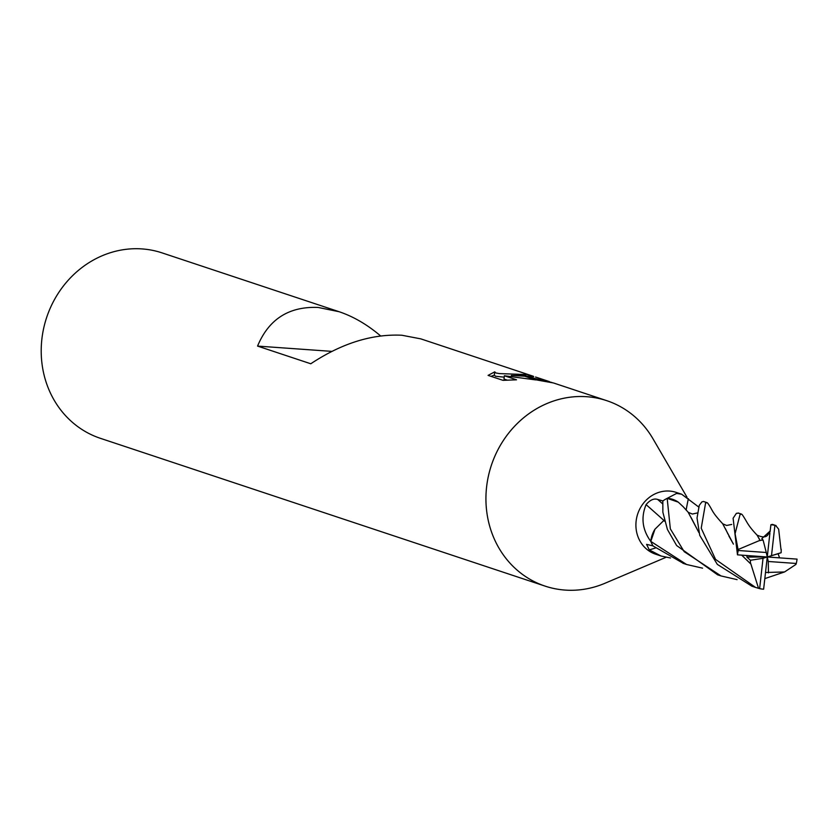 <?xml version="1.0" encoding="UTF-8"?>
<svg xmlns="http://www.w3.org/2000/svg" width="839" height="839" viewBox="0 0 839 839"><rect width="100%" height="100%" fill="white"/><g stroke="black" fill="none" stroke-linecap="round" stroke-linejoin="round"><path stroke-width="1.26" d="M681.625 494.202L676.171 492.388A32.574 29.711 108.4 0 0 669.522 491.067A32.574 29.711 108.4 0 0 636.728 517.516A32.574 29.711 108.4 0 0 655.637 554.201L661.08 556.016L649.313 549.912L646.575 544.364L652.994 545.885A32.574 29.711 108.4 0 1 650.844 541.459L650.068 540.389C642.265 529.105 640.933 517.181 646.082 504.627C650.078 499.929 653.938 498.209 657.671 499.446L662.883 500.946A32.574 29.711 108.4 0 1 667.12 498.376L676.601 493.426L681.625 494.202L699.023 507.238M670.497 557.998L661.08 556.016M687.057 497.317L652.973 438.766A97.712 89.123 108.4 0 0 586.786 396.721A97.712 89.123 108.4 0 0 486.589 487.04A97.712 89.123 108.4 0 0 565.098 590.079A97.712 89.123 108.4 0 0 605.433 583.063M533.667 376.742L523.924 375.694L519.876 374.341L525.801 374.509L524.532 373.89A97.712 89.123 -71.6 0 1 533.415 376.302L420.79 338.862L401.808 335.233C371.981 333.838 341.641 343.35 310.776 363.769L257.563 346.088C268.784 319.145 288.994 306.256 318.18 307.452L339.145 311.73L162.032 252.875A97.712 89.123 108.4 0 0 142.064 248.921A97.712 89.123 108.4 0 0 43.68 328.248A97.712 89.123 108.4 0 0 100.407 438.325L545.13 586.125A97.712 89.123 108.4 0 0 565.098 590.079A97.712 89.123 108.4 0 0 604.94 583.273L665.988 557.327M653.235 439.227A97.712 89.123 108.4 0 0 606.765 400.675A97.712 89.123 108.4 0 0 586.786 396.711A97.712 89.123 108.4 0 0 488.403 476.049A97.712 89.123 108.4 0 0 545.13 586.125M522.949 375.641L511.381 375.442L524.616 376.187L535.848 379.92L504.365 375.757L516.52 379.805L503.075 380.361L488.078 375.379L494.727 371.866M494.727 371.855L495.891 372.967L499.331 373.586L518.942 374.299L522.949 375.631M491.025 376.354L494.328 375.148L494.695 372.117M606.765 400.675L553.499 382.972L536.887 379.994L525.864 376.333L552.062 382.532M511.245 376.627L511.381 375.442M504.208 377.162L495.524 376.25L494.36 375.138M507.438 380.193L503.998 379.05L504.365 375.757M339.145 311.73C353.471 316.555 367.304 324.63 380.623 335.936M663.88 520.4A477.936 47.907 37.3 0 0 646.082 504.627M650.802 541.04A4.405 4.017 -71.6 0 1 650.833 541.312L654.976 529.199A25.915 23.639 108.4 0 0 650.802 541.04A475.22 47.634 37.3 0 0 650.068 540.389M678.3 502.162A25.915 23.639 108.4 0 0 667.508 498.314A4.405 4.017 -71.6 0 1 667.257 498.366L678.3 502.162L683.156 506.714M655.458 548.014A477.936 281.894 -53.4 0 0 649.313 549.912M686.155 510.112A477.936 86.931 123.3 0 1 688.389 498.649M331.814 351.373L257.563 346.088M702.579 568.16L686.575 564.49L650.823 541.407A32.564 29.701 108.4 0 0 653.036 545.948L683.607 563.504M737.082 579.634L721.026 575.942L684.184 551.653L670.34 528.874L667.173 498.356A32.564 29.701 108.4 0 0 662.82 500.998L662.873 512.241L667.414 529.451L676.622 545.518L717.576 574.788M738.435 513.206L736.411 513.3L733.097 518.25L737.481 554.841L767.266 556.981L768.262 561.48L796.284 563.472A32.574 29.711 108.4 0 0 797.05 559.12L767.266 556.981L766.269 552.492L738.247 550.499A32.574 29.711 108.4 0 0 737.481 554.841M738.247 550.499L735.079 533.688L740.061 514.517L741.571 514.118L742.295 514.758M703.554 501.491L701.949 501.848L699.254 505.372L697.031 518.03L699.747 535.376L717.324 564.385L751.901 586.199M759.631 588.621A32.574 29.711 108.4 0 0 763.626 589.209L767.266 556.981L763.029 558.302L759.631 588.621L755.519 587.405L715.552 559.393L701.215 528.203L705.578 503.054L707.12 502.676L707.833 503.295C713.035 510.448 710.623 510.699 722.652 523.704L733.422 544.144M780.973 549.44L778.655 529.189L775.708 525.529L778.655 529.189M781.203 549.335L781.151 552.702L771.502 555.67L774.9 525.34A32.574 29.711 108.4 0 0 770.905 524.753L770.055 531.905M664.457 521.176L664.173 520.484M654.976 529.199L663.932 520.369M664.436 521.134L664.184 520.19M779.557 557.83L778.099 553.74L781.151 552.702M750.758 563.598L758.55 588.349M750.454 563.672L741.718 555.166L750.496 563.661L750.391 560.274L763.029 558.302M733.412 544.112L728.829 535.901M727.99 534.065L725.452 528.759M746.93 555.575L746.899 557.065L750.391 560.274M765.546 572.492L784.549 571.957L795.886 564.458L796.284 563.472M691.095 517.495L698.897 532.587L688.169 512.241L682.925 506.431M784.549 571.957L764.874 578.585M770.171 530.982L761.812 538.669L763.102 540.117L760.008 540.326L738.383 549.419M759.41 539.131L758.834 538.019M776.065 525.581L772.415 524.375L770.905 524.753M760.113 540.62L757.135 535.177C747.119 524.69 747.57 522.393 742.295 514.747M769.898 533.195L767.266 556.981L771.502 555.67M774.9 525.34L775.708 525.529M763.102 540.117L766.269 552.492M768.262 561.48L768.451 572.859M778.099 553.74L767.266 556.981L746.899 557.065M662.611 503.82A474.968 47.613 37.3 0 0 657.671 499.446M769.835 531.989L768.251 534.254C766.51 537.463 762.745 537.726 756.946 535.051M525.822 374.477L525.675 375.809M494.685 371.992L494.318 375.274M549.461 381.63L535.534 377.005M682.904 563.263L686.575 564.49M717.366 574.715L721.026 575.942M751.838 586.178L755.519 587.405M722.778 523.84L726.647 525.466L731.692 524.438M688.295 512.377L692.385 514.034L697.23 512.975M769.678 532.146L770.202 530.867M703.449 501.46L707.12 502.676M738.11 512.975L741.571 514.118"/></g></svg>
